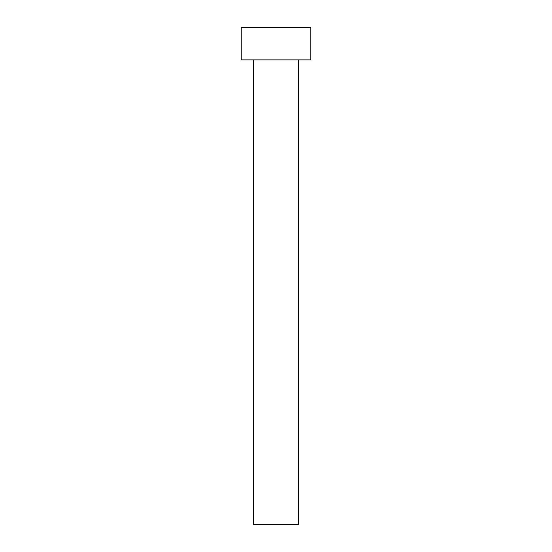 <?xml version="1.0" encoding="UTF-8"?>
<svg xmlns="http://www.w3.org/2000/svg" width="552" height="552" viewBox="0 0 552 552"><rect width="100%" height="100%" fill="white"/><g stroke="black" fill="none" stroke-linecap="round" stroke-linejoin="round"><path stroke-width="0.83" d="M253.644 59.892L253.644 524.4L298.356 524.4L298.356 59.892L298.356 524.4L253.644 524.4L253.644 59.892M241.224 27.6L241.224 59.892L310.776 59.892L310.776 27.6L241.224 27.6L241.224 59.892L310.776 59.892L310.776 27.6L241.224 27.6"/></g></svg>
